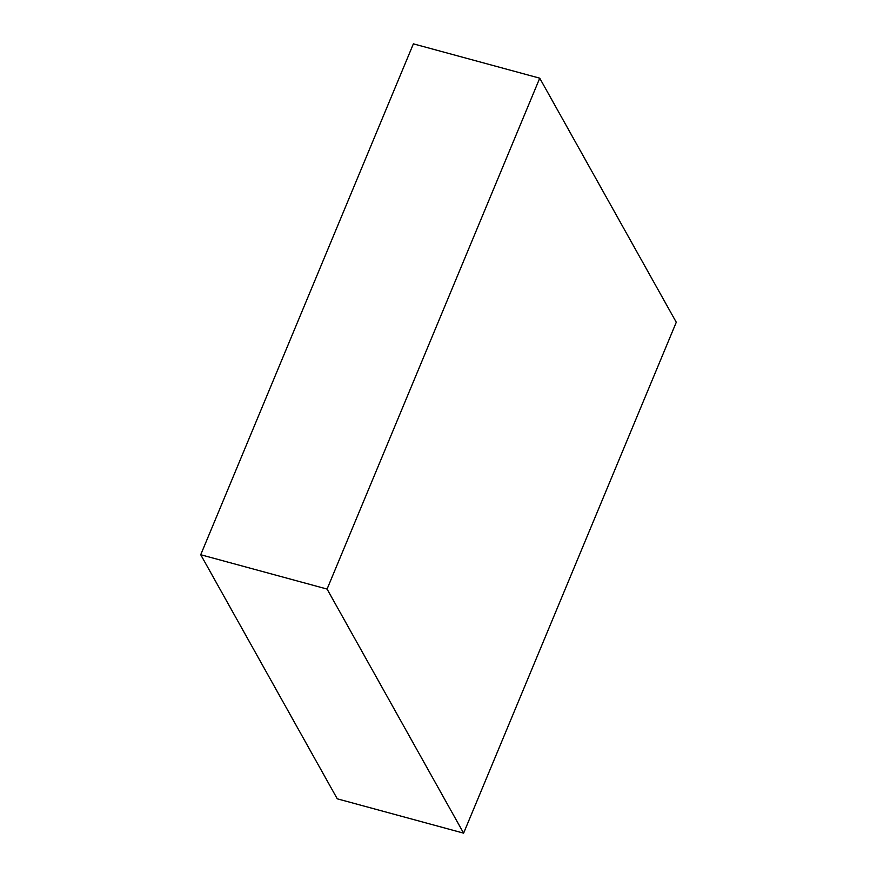 <?xml version="1.0" encoding="UTF-8"?>
<svg xmlns="http://www.w3.org/2000/svg" width="877" height="877" viewBox="0 0 877 877"><rect width="100%" height="100%" fill="white"/><g stroke="black" fill="none" stroke-linecap="round" stroke-linejoin="round"><path stroke-width="1.32" d="M200.723 554.735L337.261 798.815L463.615 833.15L676.277 322.265L539.739 78.185L413.385 43.85L200.723 554.735L327.077 589.07L463.615 833.15M539.739 78.185L327.077 589.07"/></g></svg>
